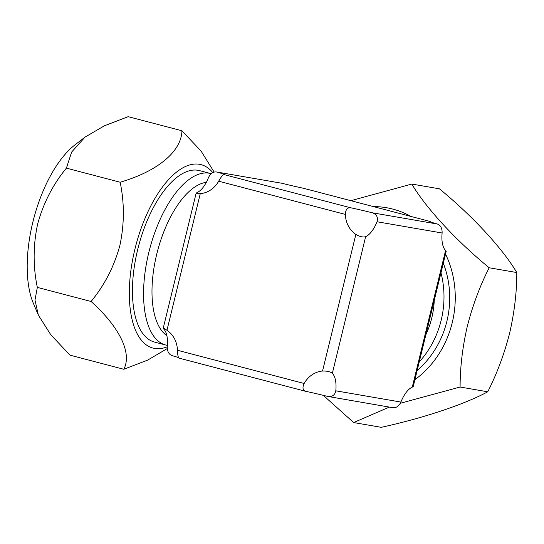 <?xml version="1.0" encoding="UTF-8"?>
<svg xmlns="http://www.w3.org/2000/svg" width="544" height="544" viewBox="0 0 544 544"><rect width="100%" height="100%" fill="white"/><g stroke="black" fill="none" stroke-linecap="round" stroke-linejoin="round"><path stroke-width="0.82" d="M212.758 172.591A94.826 42.609 104.7 0 0 134.932 249.084A94.826 42.609 104.7 0 0 167.273 346.793M167.273 348.568L147.71 360.08L123.787 369.267C132.226 353.471 119.918 327.393 91.093 301.485C104.543 285.151 114.131 266.519 119.843 245.582C124.406 224.339 124.515 203.225 120.163 182.233C157.332 171.394 181.472 151.62 181.927 130.764L201.117 151.13L214.118 172.047M181.927 130.764L128.173 116.674L104.36 125.814L85 137.136L74.97 144.867A94.826 42.609 104.7 0 0 32.803 222.312A94.826 42.609 104.7 0 0 33.402 303.436L38.359 315.126L50.728 334.676L70.026 355.178L123.787 369.267M85 137.136L71.638 152.062L66.402 168.137C52.958 184.464 43.37 203.096 37.652 224.04C33.082 245.276 32.98 266.39 37.332 287.395L91.093 301.485M211.188 173.686A88.638 39.828 104.7 0 0 210.644 173.536L199.519 170.619A88.638 39.828 104.7 0 0 137.686 249.56A88.638 39.828 104.7 0 0 154.564 342.094L165.696 345.012A88.638 39.828 104.7 0 0 167.396 345.372M37.332 287.395L34.993 300.077L38.359 315.126M66.402 168.137L120.163 182.233M425.884 334.676A80.24 71.631 -80.2 0 0 431.766 317.968A80.24 71.631 -80.2 0 0 434.248 300.376M419.247 361.91A88.638 79.125 -80.2 0 0 441.177 320.246A88.638 79.125 -80.2 0 0 440.973 272.782M210.644 173.536A88.638 39.828 104.7 0 0 148.811 252.477A88.638 39.828 104.7 0 0 165.696 345.012M206.312 182.356A80.24 36.054 104.7 0 0 156.733 254.218A80.24 36.054 104.7 0 0 166.879 335.648M392.666 407.64C396.141 408.136 398.881 406.273 400.908 402.064A25.316 11.376 -75.3 0 1 412.277 387.131L413.263 386.451L446.202 251.335L445.584 250.498A25.316 11.376 -75.3 0 1 442.122 233.002C442.252 228.398 440.688 225.413 437.424 224.04A25.316 0.87 -166.3 0 1 430.032 221.592A25.316 0.87 -166.3 0 1 430.406 221.537L303.695 188.319A25.316 0.87 -166.3 0 1 281.846 183.253L216.736 172.006A25.316 0.87 -166.3 0 1 224.128 174.454A25.316 0.87 -166.3 0 1 223.754 174.508C222.714 174.876 221.014 177.113 218.661 181.2A25.316 22.603 99.8 0 1 200.274 193.637L197.336 193.678L196.139 193.195L197.132 192.515A25.316 11.376 104.7 0 0 208.502 177.575C210.514 173.373 213.262 171.516 216.736 172.006L281.846 183.253M350.465 207.726A25.316 0.87 -166.3 0 1 372.314 212.786C376.679 214.35 378.243 217.335 377.012 221.748A25.316 11.376 -75.3 0 1 365.643 236.688C362.943 237.442 359.679 236.688 355.851 234.416A25.316 22.603 99.8 0 1 345.372 214.418C345.569 209.766 347.269 207.536 350.465 207.726L223.754 174.508M430.46 221.544L430.889 222.04M178.514 357.605A25.316 0.87 -166.3 0 0 171.979 355.606C168.722 354.239 167.158 351.254 167.287 346.644A25.316 11.376 104.7 0 0 163.819 329.147L163.2 328.311L163.622 328.338M332.336 373.32A25.316 11.376 -75.3 0 1 335.798 390.816C334.886 395.209 332.139 397.072 327.556 396.392A25.316 0.87 -166.3 0 0 305.708 391.326L178.996 358.108C178.167 357.598 177.65 354.987 177.446 350.268L304.157 383.486A25.316 22.603 99.8 0 1 322.544 371.049C326.951 370.906 330.215 371.661 332.336 373.32L365.643 236.688M163.819 329.147C162.493 327.692 163.54 328.066 166.967 330.269A25.316 22.603 99.8 0 1 177.446 350.268M393.088 407.735L327.556 396.392M305.708 391.326C302.729 390.259 302.212 387.648 304.157 383.486M414.916 379.671A94.826 84.653 -80.2 0 0 452.248 322.64A94.826 84.653 -80.2 0 0 445.536 254.062M389.368 407.089L353.654 422.552L323.279 395.332M350.88 200.682L411.801 184.049C425.891 207.883 455.586 240.162 489.178 267.77C480.053 285.648 472.77 305.102 467.337 326.135C462.495 347.276 460.081 367.574 460.108 387.022L400.336 403.274M353.654 422.552L381.276 427.326C423.103 418.152 464.338 404.471 487.73 391.796C496.849 373.925 504.132 354.47 509.572 333.431C514.413 312.297 516.827 291.999 516.8 272.544L489.178 267.77M417.16 370.464A88.638 79.125 -80.2 0 0 446.896 321.232A88.638 79.125 -80.2 0 0 443.292 263.262M516.8 272.544C502.71 248.71 473.008 216.43 439.423 188.822L411.801 184.049M487.73 391.796L460.108 387.022M410.836 216.396A94.826 84.653 -80.2 0 0 373.476 206.604M430.406 221.537L303.695 188.319M372.314 212.786L437.424 224.04M412.277 387.131L445.584 250.498M442.122 233.002L377.012 221.748M335.798 390.816L400.908 402.064M345.372 214.418L218.661 181.2M200.274 193.637L166.967 330.269M322.544 371.049L355.851 234.416M163.2 328.311L196.139 193.195"/></g></svg>
